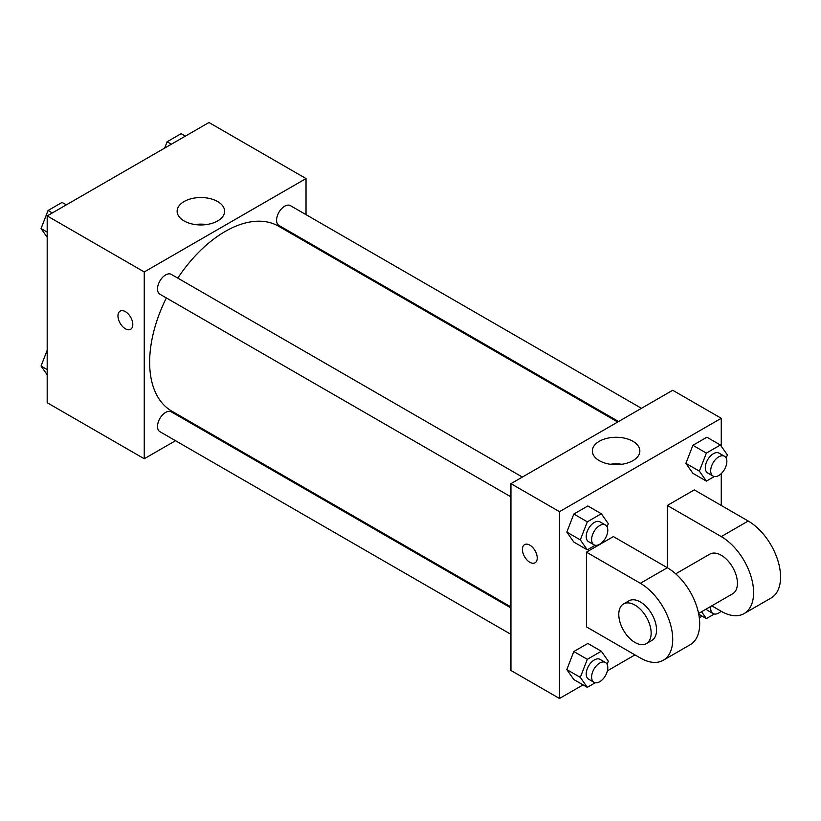 <?xml version="1.0" encoding="UTF-8"?>
<svg xmlns="http://www.w3.org/2000/svg" width="821" height="821" viewBox="0 0 821 821"><rect width="100%" height="100%" fill="white"/><g stroke="black" fill="none" stroke-linecap="round" stroke-linejoin="round"><path stroke-width="1.23" d="M175.52 440.703L144.25 458.754L47.187 402.721L47.187 215.913L208.965 122.514L306.028 178.557L306.028 214.661M199.267 427.002L198.405 427.495M166.345 297.92A106.771 61.647 120 0 0 149.648 362.246A106.771 61.647 120 0 0 171.753 411.116L510.949 606.945M617.71 422.025L278.524 226.196A106.771 61.647 120 0 0 177.788 278.103M306.028 241.076L306.028 242.072M144.25 458.754L144.25 271.956L306.028 178.557M641.447 408.314L290.398 205.63A11.443 6.609 120 0 0 281.582 208.698A11.443 6.609 120 0 0 276.585 220.213A11.443 6.609 120 0 0 278.955 225.447L618.572 421.522M510.949 607.94L171.322 411.865A11.443 6.609 120 0 0 162.507 414.933A11.443 6.609 120 0 0 157.519 426.438A11.443 6.609 120 0 0 159.89 431.682L510.949 634.356M510.949 496.869L159.89 294.195A11.443 6.609 -60 0 1 159.89 280.977A11.443 6.609 -60 0 1 171.322 274.378L522.382 477.063M144.25 271.956L47.187 215.913M184.089 220.941A23.747 13.711 180 0 1 177.131 211.243A23.747 13.711 180 0 1 200.878 197.533A23.747 13.711 180 0 1 224.615 211.243A23.747 13.711 180 0 1 209.96 223.907A23.747 13.711 180 0 1 184.089 220.941M132.797 324.49A10.488 6.055 60 0 1 130.621 329.293A10.488 6.055 60 0 1 120.133 323.238A10.488 6.055 60 0 1 120.133 311.128A10.488 6.055 60 0 1 128.22 313.94A10.488 6.055 60 0 1 132.797 324.49M130.621 329.293A10.488 6.055 60 0 1 120.143 323.238A10.488 6.055 60 0 1 120.143 311.128M195.121 224.544A23.747 13.711 180 0 1 206.625 224.544M583.043 684.878L559.481 698.486L510.949 670.47L510.949 483.661L672.717 390.262L721.259 418.279L721.259 446.234M47.187 237.279L41.05 228.546L48.059 210.494L62.068 202.407L66.327 204.86M47.187 232.097L41.05 228.546M52.318 212.957L48.059 210.494M164.662 148.088L167.125 141.756L181.133 133.659L185.392 136.122M171.384 144.209L167.125 141.756M47.187 374.766L41.05 366.033L47.187 350.218M47.187 369.583L41.05 366.033M595.235 545.277L587.313 549.854L580.303 539.879L587.313 521.828L601.321 513.741L608.32 523.706L607.099 526.856M605.426 524.999L600.038 521.889A11.443 6.609 120 0 0 591.223 524.958A11.443 6.609 120 0 0 586.225 536.462A11.443 6.609 120 0 0 588.595 541.706L593.983 544.816A11.443 6.609 120 0 0 605.426 538.207A11.443 6.609 120 0 0 605.426 524.999A11.443 6.609 120 0 0 596.61 528.067A11.443 6.609 120 0 0 591.613 539.582A11.443 6.609 120 0 0 593.983 544.816M587.313 549.854L573.828 542.065L566.818 532.1L573.828 514.049L587.836 505.962L601.321 513.741M580.303 539.879L566.818 532.1L573.828 514.049L587.836 505.962M587.313 521.828L573.828 514.049M714.301 476.529L706.378 481.106L699.369 471.141L706.378 453.089L720.386 445.003L727.396 454.967L726.164 458.118M724.491 456.26L719.104 453.141A11.443 6.609 120 0 0 710.288 456.209A11.443 6.609 120 0 0 705.29 467.724A11.443 6.609 120 0 0 707.661 472.958L713.049 476.077A11.443 6.609 120 0 0 724.491 469.468A11.443 6.609 120 0 0 724.491 456.26A11.443 6.609 120 0 0 715.676 459.319A11.443 6.609 120 0 0 710.688 470.833A11.443 6.609 120 0 0 713.049 476.077M706.378 481.106L692.893 473.327L685.894 463.362L692.893 445.3L706.902 437.213L720.386 445.003M699.369 471.141L685.894 463.362L692.893 445.3L706.902 437.213M706.378 453.089L692.893 445.3M595.235 682.764L587.313 687.341L580.303 677.376L587.313 659.314L601.321 651.227L608.32 661.192L607.099 664.343M605.426 662.485L600.038 659.376A11.443 6.609 120 0 0 591.223 662.444A11.443 6.609 120 0 0 586.225 673.949A11.443 6.609 120 0 0 588.595 679.193L593.983 682.302A11.443 6.609 120 0 0 605.426 675.693A11.443 6.609 120 0 0 605.426 662.485A11.443 6.609 120 0 0 596.61 665.554A11.443 6.609 120 0 0 591.613 677.068A11.443 6.609 120 0 0 593.983 682.302M587.313 687.341L573.828 679.552L566.818 669.587L573.828 651.535L587.836 643.448L601.321 651.227M580.303 677.376L566.818 669.587L573.828 651.535L587.836 643.448M587.313 659.314L573.828 651.535M714.301 614.016L706.378 618.593L701.555 611.737M706.234 609.038A11.443 6.609 120 0 0 707.661 610.444L713.049 613.564A11.443 6.609 120 0 0 721.125 611.235M706.378 618.593L698.722 614.18M710.842 606.38A11.443 6.609 120 0 0 710.688 608.32A11.443 6.609 120 0 0 713.049 613.564M529.822 562.272A10.488 6.055 -120 0 0 535.066 562.796A10.488 6.055 60 0 1 529.822 562.272A10.488 6.055 60 0 1 522.967 553.036A10.488 6.055 60 0 1 524.578 544.631A10.488 6.055 -120 0 0 522.977 553.036A10.488 6.055 -120 0 0 529.822 562.272M524.578 544.631A10.488 6.055 60 0 1 535.066 550.686A10.488 6.055 60 0 1 535.066 562.796M559.481 698.486L559.481 511.678L510.949 483.661L672.717 390.262M510.949 670.47L510.949 483.661M632.888 441.277A23.747 13.711 180 0 1 639.846 450.975A23.747 13.711 180 0 1 616.099 464.686A23.747 13.711 180 0 1 592.352 450.975A23.747 13.711 180 0 1 607.017 438.311A23.747 13.711 180 0 1 632.888 441.277M559.481 511.678L721.259 418.279M621.856 464.276A23.747 13.711 0 0 0 610.342 464.276M721.259 473.625L721.259 505.459M702.119 616.14L699.297 617.761M634.972 654.901L607.407 670.819M692.893 473.327L685.894 463.362M573.828 542.065L566.818 532.1M573.828 679.552L566.818 669.587M586.44 552.153L640.37 583.29A45.76 26.416 60 0 1 670.254 623.611A45.76 26.416 60 0 1 663.245 660.279A45.76 26.416 60 0 1 640.37 658.011L586.44 626.875L586.44 552.153L613.4 536.585L667.329 567.722L667.329 505.459L694.289 489.891L748.218 521.027A45.76 26.416 60 0 1 778.113 561.348A45.76 26.416 60 0 1 771.093 598.006L744.134 613.574A45.76 26.416 60 0 1 721.259 611.317L711.776 605.836M663.245 660.279L690.204 644.711A45.76 26.416 -120 0 0 697.224 608.043A45.76 26.416 -120 0 0 667.329 567.722L640.37 583.29M675.704 573.828L709.816 554.134A22.875 13.208 60 0 1 727.447 560.271A22.875 13.208 60 0 1 737.432 583.29A22.875 13.208 60 0 1 732.691 593.768L698.579 613.461M748.218 521.027L721.259 536.585L667.329 505.459M721.259 536.585A45.76 26.416 60 0 1 751.143 576.917A45.76 26.416 60 0 1 744.134 613.574M623.529 603.948L628.927 600.839A22.875 13.208 60 0 1 646.558 606.965A22.875 13.208 60 0 1 656.543 629.994A22.875 13.208 60 0 1 651.802 640.462L646.414 643.582A22.875 13.208 60 0 1 623.529 630.374A22.875 13.208 60 0 1 623.529 603.948A22.875 13.208 60 0 1 641.16 610.085A22.875 13.208 60 0 1 651.156 633.104A22.875 13.208 60 0 1 646.414 643.582"/></g></svg>
